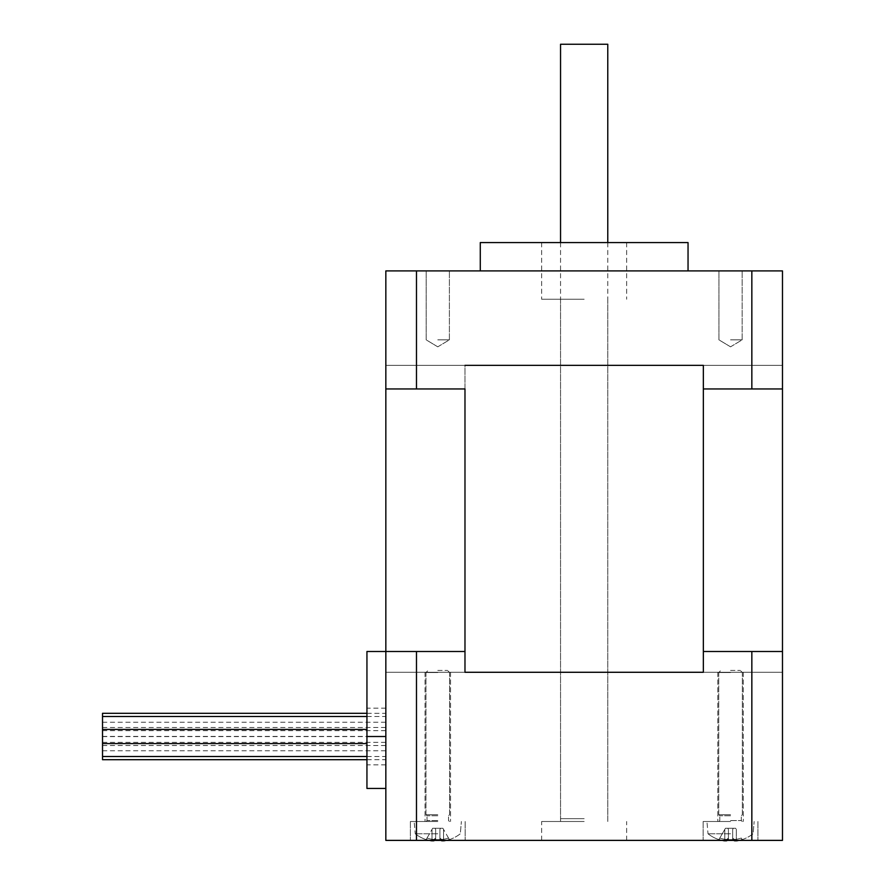 <?xml version="1.0" encoding="UTF-8"?>
<svg xmlns="http://www.w3.org/2000/svg" width="885" height="885" viewBox="0 0 885 885"><rect width="100%" height="100%" fill="white"/><g stroke="black" fill="none" stroke-linecap="round" stroke-linejoin="round"><path stroke-width="0.66" stroke-dasharray="4.42 3.32" d="M584.166 672.279L560.548 672.279L584.166 672.279M584.166 365.35L560.548 365.35L584.166 365.35M416.481 651.504L416.481 840.385L385.838 840.385L385.838 651.504L464.979 651.504L385.838 651.504L385.838 672.279L385.838 365.35L385.838 388.957L385.838 365.35L385.838 388.957L464.979 388.957L464.979 365.35L703.343 365.35L385.838 365.35L464.979 365.35L385.838 365.35L464.979 365.35L464.979 672.279L385.838 672.279L782.484 672.279L703.343 672.279L782.484 672.279L703.343 672.279L703.343 651.504L782.484 651.504L782.484 365.35L703.343 365.35L782.484 365.35L782.484 388.957L782.484 365.35L703.343 365.35L703.343 672.279L385.838 672.279L385.838 788.447L385.838 651.504L385.838 672.279L464.979 672.279L464.979 651.504L385.838 651.504L385.838 672.279L385.838 651.504L366.943 651.504L366.943 788.447M584.166 818.669L560.548 818.669L584.166 818.669M607.774 44.25L560.548 44.25M437.776 821.501L410.386 821.501L437.776 821.501M437.776 840.385L465.167 840.385L437.776 840.385M437.776 672.279L450.531 672.279L437.776 672.279M730.545 821.501L703.155 821.501L730.545 821.501M730.545 840.385L757.936 840.385L730.545 840.385M730.545 672.279L743.3 672.279L730.545 672.279M584.166 821.501L541.664 821.501L584.166 821.501M584.166 840.385L541.664 840.385L584.166 840.385M782.484 651.504L703.343 651.504L751.841 651.504L751.841 840.385L782.484 840.385L782.484 651.504L751.841 651.504M416.481 840.385L751.841 840.385M437.776 339.851L449.392 339.851L437.776 339.851M437.776 270.91L449.392 270.91L437.776 270.91M730.545 339.851L742.161 339.851L730.545 339.851M730.545 270.91L718.93 270.91L730.545 270.91M584.166 299.241L541.664 299.241L584.166 299.241M584.166 242.578L541.664 242.578L584.166 242.578M703.343 388.957L782.484 388.957L703.343 388.957L703.343 365.35L782.484 365.35L782.484 388.957L703.343 388.957M464.979 388.957L385.838 388.957L464.979 388.957M416.481 388.957L416.481 270.91L385.838 270.91L385.838 388.957M688.043 242.578L480.278 242.578M584.166 270.91L480.278 270.91L584.166 270.91M416.481 270.91L782.484 270.91L782.484 388.957M751.841 270.91L751.841 388.957M734.362 840.385L734.362 839.445L732.669 838.062L732.669 839.279L732.669 838.062L734.362 839.445L734.362 840.75A35.942 25.411 -90 0 0 736.984 840.75L736.309 839.279A34.902 34.902 0 0 0 741.298 838.062L742.095 839.445L741.298 838.062A34.902 34.902 0 0 1 736.309 839.279L736.309 829.422L735.645 828.26L733.333 828.26L732.669 829.422L733.333 828.26L735.645 828.26L736.309 829.422L736.309 839.279A34.902 34.902 0 0 0 741.298 838.062L742.095 839.445A36.462 36.462 0 0 1 738.743 840.385M722.348 840.385A36.462 36.462 0 0 1 718.996 839.445L719.793 838.062A34.902 34.902 0 0 0 724.782 839.279A34.902 34.902 0 0 1 719.793 838.062L718.996 839.445A36.462 36.462 0 0 0 724.107 840.75A35.942 25.411 90 0 0 726.729 840.75L726.729 839.445A35.931 31.13 180 0 0 734.362 839.445L734.362 840.75A35.942 25.411 -90 0 0 736.984 840.75A36.462 36.462 0 0 0 742.095 839.445A36.462 36.462 0 0 1 736.984 840.75A35.942 25.411 -90 0 1 734.362 840.75L732.692 839.301A34.537 24.426 90 0 0 736.298 839.301A34.537 24.426 90 0 1 732.692 839.301L732.692 839.301A34.537 24.426 90 0 0 736.298 839.301A34.537 24.426 90 0 1 732.692 839.301L732.669 829.422L732.669 839.279L734.362 840.75L732.692 839.301L734.362 840.75L734.362 839.445A35.931 31.13 180 0 1 726.729 839.445L728.421 838.062L726.729 839.445L726.729 840.385M732.669 838.062L732.669 829.422L732.669 838.062L734.362 839.445L732.669 838.062L732.669 839.279L732.669 829.422L733.333 828.26L725.446 828.26L724.782 829.422L725.446 828.26L727.758 828.26L728.421 829.422L728.399 839.301L728.421 829.422L728.421 838.062L728.421 829.422L727.758 828.26L733.333 828.26L732.669 829.422L732.669 838.062M726.729 840.75L728.399 839.301A34.537 24.426 -90 0 1 724.793 839.301A34.537 24.426 -90 0 0 728.399 839.301L728.421 838.062L726.729 839.445L728.421 838.062L728.399 839.301A34.537 24.426 -90 0 1 724.793 839.301L724.793 839.301A34.537 24.426 -90 0 0 728.399 839.301L726.729 840.75A35.942 25.411 90 0 1 724.107 840.75L724.793 839.301L724.782 829.422L724.793 839.301L724.107 840.75A36.462 36.462 0 0 1 718.996 839.445L724.782 829.422L718.996 839.445A36.462 36.462 0 0 0 724.107 840.75A35.942 25.411 90 0 0 726.729 840.75L726.729 839.445L726.729 840.75M736.984 840.75L736.298 839.301L736.984 840.75L736.298 839.301L736.309 829.422L735.645 828.26L733.333 828.26L735.645 828.26L736.309 829.422L736.309 839.279A34.902 34.902 0 0 0 741.298 838.062L742.095 839.445A36.462 36.462 0 0 1 736.984 840.75M730.545 833.781L708.011 833.781L730.545 833.781M730.545 815.76L719.804 815.76L730.545 815.76M730.545 672.523L718.742 672.523L730.545 672.523M730.545 670.399L740.225 670.399L730.545 670.399M730.545 814.698L718.742 814.698L730.545 814.698M443.551 839.279A34.902 34.902 0 0 0 448.529 838.062L449.326 839.445L448.529 838.062A34.902 34.902 0 0 1 443.551 839.279L443.551 829.422L442.876 828.26L440.575 828.26L439.9 829.422L440.575 828.26L442.876 828.26L443.551 829.422L443.551 839.279A34.902 34.902 0 0 0 448.529 838.062L449.326 839.445A36.462 36.462 0 0 1 444.215 840.75L443.529 839.301A34.537 24.426 90 0 1 439.922 839.301A34.537 24.426 90 0 0 443.529 839.301L443.529 839.301A34.537 24.426 90 0 1 439.922 839.301L439.922 839.301A34.537 24.426 90 0 0 443.529 839.301L444.215 840.75A35.942 25.411 -90 0 1 441.593 840.75L439.9 839.279L439.9 829.422L439.9 839.279L439.9 838.062L441.593 839.445L439.9 838.062L439.9 839.279L441.593 840.75L441.593 839.445L441.593 840.75A35.942 25.411 -90 0 0 444.215 840.75A36.462 36.462 0 0 0 449.326 839.445L448.529 838.062A34.902 34.902 0 0 1 443.551 839.279L443.551 829.422L442.876 828.26L432.676 828.26L432.013 829.422L432.676 828.26L434.989 828.26L435.652 829.422L435.652 839.279L435.652 838.062L433.96 839.445L435.652 838.062L435.652 839.279L435.652 829.422L435.652 838.062L435.652 829.422L434.989 828.26L440.575 828.26L439.9 829.422L439.9 838.062L439.9 829.422L440.575 828.26L442.876 828.26L443.551 829.422L443.551 839.279M429.579 840.385A36.462 36.462 0 0 1 426.227 839.445L427.024 838.062A34.902 34.902 0 0 0 432.013 839.279A34.902 34.902 0 0 1 427.024 838.062L426.227 839.445A36.462 36.462 0 0 0 431.338 840.75A35.942 25.411 90 0 0 433.96 840.75L433.96 839.445L433.96 840.75L435.63 839.301A34.537 24.426 -90 0 1 432.024 839.301A34.537 24.426 -90 0 0 435.63 839.301L435.652 838.062L433.96 839.445A35.931 31.13 180 0 0 441.593 839.445A35.931 31.13 180 0 1 433.96 839.445L435.652 838.062L435.63 839.301A34.537 24.426 -90 0 1 432.024 839.301L432.024 839.301A34.537 24.426 -90 0 0 435.63 839.301L433.96 840.75A35.942 25.411 90 0 1 431.338 840.75L432.024 839.301L432.013 829.422L432.013 839.279A34.902 34.902 0 0 1 427.024 838.062L426.227 839.445L427.024 838.062A34.902 34.902 0 0 0 432.013 839.279L431.338 840.75A36.462 36.462 0 0 1 426.227 839.445A36.462 36.462 0 0 0 431.338 840.75A35.942 25.411 90 0 0 433.96 840.75L433.96 840.385M437.776 833.781L415.242 833.781L437.776 833.781M437.776 815.76L427.035 815.76L437.776 815.76M437.776 672.523L425.973 672.523L437.776 672.523M437.776 670.399L447.456 670.399L437.776 670.399M437.776 814.698L425.973 814.698L437.776 814.698M441.593 840.385L441.593 839.445L439.9 838.062L439.9 839.279L439.9 838.062L441.593 839.445L441.593 840.75A35.942 25.411 -90 0 0 444.215 840.75A36.462 36.462 0 0 0 449.326 839.445A36.462 36.462 0 0 1 445.974 840.385M444.215 840.75L443.529 839.301L444.215 840.75M441.593 840.75L439.922 839.301L441.593 840.75M439.9 839.279L439.9 829.422L439.9 839.279M439.9 838.062L439.9 829.422L439.9 838.062M433.96 840.75L435.63 839.301L433.96 840.75M431.338 840.75L432.024 839.301L431.338 840.75M435.652 829.422L435.652 839.279L435.652 829.422L435.652 838.062L435.652 829.422L434.989 828.26L432.676 828.26L432.013 829.422L432.676 828.26L434.989 828.26L435.652 829.422M432.013 839.279L432.013 829.422L432.013 839.279M427.024 838.062L432.013 829.422L427.024 838.062M448.529 838.062L443.551 829.422L448.529 838.062M433.96 839.445A35.931 31.13 180 0 0 441.593 839.445A35.931 31.13 180 0 1 433.96 839.445M440.575 828.26L434.989 828.26L440.575 828.26M719.793 838.062A34.902 34.902 0 0 0 724.782 839.279L724.782 829.422L725.446 828.26L724.782 829.422L724.782 839.279A34.902 34.902 0 0 1 719.793 838.062L724.782 829.422L719.793 838.062M728.421 829.422L728.421 839.279L728.421 829.422L728.421 838.062L728.421 829.422L727.758 828.26L725.446 828.26L727.758 828.26L728.421 829.422M726.729 839.445A35.931 31.13 180 0 0 734.362 839.445A35.931 31.13 180 0 1 726.729 839.445M733.333 828.26L727.758 828.26L733.333 828.26M385.838 720.39L385.838 713.31L385.838 720.39M102.516 713.31L102.516 759.695M385.838 723.587L385.838 716.496L385.838 723.587M385.838 736.508L385.838 729.417L385.838 743.588L385.838 729.417L385.838 736.508L366.943 736.508M385.838 743.677L385.838 750.757L385.838 743.677M102.516 743.677L102.516 736.597L102.516 743.677M385.838 752.615L385.838 745.535L385.838 752.615M385.838 749.429L385.838 742.338L385.838 749.429M385.838 729.328L385.838 736.42L385.838 729.328M102.516 729.328L102.516 736.42L102.516 729.328M730.545 820.561L741.287 820.561L730.545 820.561M437.776 820.561L427.035 820.561L437.776 820.561M560.548 299.241L560.548 821.501M607.774 299.241L607.774 821.501M560.548 242.578L560.548 818.669M607.774 242.578L607.774 818.669M385.838 708.177L366.943 708.177M385.838 764.839L366.943 764.839M410.386 821.501L410.386 840.385L410.386 821.501M465.167 821.501L465.167 840.385L465.167 821.501M425.032 672.279L425.032 821.501L425.032 672.279M450.531 672.279L450.531 821.501L450.531 672.279M703.155 821.501L703.155 840.385L703.155 821.501M757.936 821.501L757.936 840.385L757.936 821.501M717.801 672.279L717.801 821.501L717.801 672.279M743.3 672.279L743.3 821.501L743.3 672.279M626.657 840.385L626.657 821.501M541.664 840.385L541.664 821.501M437.776 346.831L449.392 339.851L449.392 270.91L449.392 339.851L437.776 346.831L426.172 339.851L426.172 270.91L426.172 339.851L437.776 346.831M730.545 346.831L742.161 339.851L742.161 270.91L742.161 339.851L730.545 346.831L718.93 339.851L718.93 270.91L718.93 339.851L730.545 346.831M541.664 242.578L541.664 299.241M626.657 242.578L626.657 299.241M742.194 839.622A36.661 36.661 0 0 0 753.08 833.781L754.153 821.501L753.08 833.781A36.661 36.661 0 0 1 742.194 839.622M708.011 833.781A36.661 36.661 0 0 0 718.897 839.622A36.661 36.661 0 0 1 708.011 833.781L706.938 821.501L708.011 833.781M741.287 820.561L742.227 821.501L741.287 820.561L741.287 815.76L742.349 814.698L742.349 672.523L740.225 670.399L742.349 672.523L742.349 814.698L741.287 815.76L741.287 820.561M719.804 820.561L718.863 821.501L719.804 820.561L719.804 815.76L718.742 814.698L718.742 672.523L720.866 670.399L718.742 672.523L718.742 814.698L719.804 815.76L719.804 820.561M449.436 839.622A36.661 36.661 0 0 0 460.311 833.781L461.384 821.501L460.311 833.781A36.661 36.661 0 0 1 449.436 839.622M415.242 833.781A36.661 36.661 0 0 0 426.127 839.622A36.661 36.661 0 0 1 415.242 833.781L414.169 821.501L415.242 833.781M448.518 820.561L449.469 821.501L448.518 820.561L448.518 815.76L449.58 814.698L449.58 672.523L447.456 670.399L449.58 672.523L449.58 814.698L448.518 815.76L448.518 820.561M427.035 820.561L426.094 821.501L427.035 820.561L427.035 815.76L425.973 814.698L425.973 672.523L428.097 670.399L425.973 672.523L425.973 814.698L427.035 815.76L427.035 820.561M102.516 727.47L385.838 727.47M366.943 713.31L385.838 713.31M102.516 730.667L385.838 730.667M366.943 716.496L385.838 716.496M102.516 743.588L366.943 743.588M102.516 729.417L366.943 729.417M102.516 750.757L385.838 750.757M102.516 736.597L385.838 736.597M366.943 759.695L385.838 759.695M102.516 745.535L385.838 745.535M366.943 756.509L385.838 756.509M102.516 742.338L385.838 742.338M102.516 736.42L385.838 736.42M102.516 722.248L385.838 722.248"/><path stroke-width="1.33" d="M751.841 270.91L751.841 388.957L703.343 388.957L703.343 365.35L464.979 365.35L703.343 365.35L703.343 672.279L703.343 651.504L782.484 651.504L782.484 270.91L385.838 270.91L385.838 651.504L366.943 651.504L366.943 788.447L385.838 788.447M416.481 270.91L416.481 388.957L464.979 388.957L464.979 672.279L464.979 651.504L385.838 651.504L385.838 840.385L416.481 840.385L416.481 651.504M703.343 672.279L464.979 672.279L703.343 672.279M560.548 242.578L560.548 44.25L607.774 44.25L607.774 242.578M751.841 651.504L751.841 840.385L416.481 840.385M782.484 651.504L782.484 840.385L751.841 840.385M782.484 388.957L751.841 388.957M416.481 388.957L385.838 388.957M480.278 270.91L480.278 242.578L688.043 242.578L688.043 270.91M738.743 840.385A36.462 36.462 0 0 1 736.984 840.75A35.942 25.411 -90 0 1 734.362 840.75L733.942 840.385M726.729 840.75A35.942 25.411 90 0 1 724.107 840.75A36.462 36.462 0 0 1 722.348 840.385M445.974 840.385A36.462 36.462 0 0 1 444.215 840.75A35.942 25.411 -90 0 1 441.593 840.75L441.173 840.385M433.96 840.75A35.942 25.411 90 0 1 431.338 840.75A36.462 36.462 0 0 1 429.579 840.385M366.943 759.695L102.516 759.695L102.516 713.31L366.943 713.31M385.838 736.508L366.943 736.508M102.516 716.496L366.943 716.496M102.516 756.509L366.943 756.509M102.516 743.588L366.943 743.588M102.516 729.417L366.943 729.417"/></g></svg>
